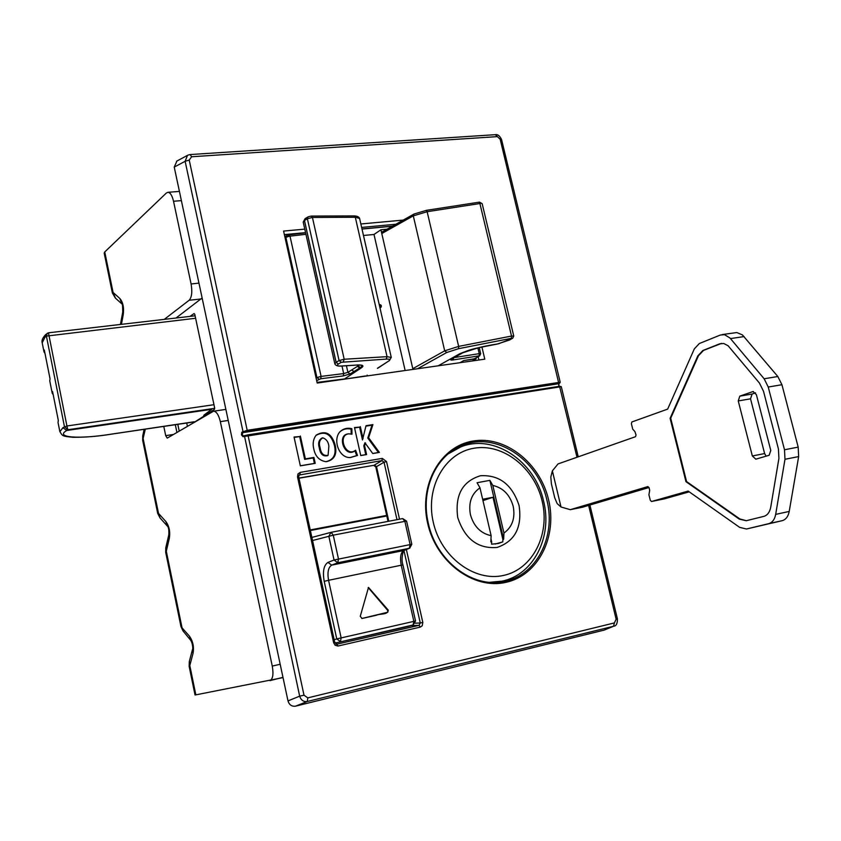 <?xml version="1.0" encoding="UTF-8"?>
<svg xmlns="http://www.w3.org/2000/svg" width="841" height="841" viewBox="0 0 841 841"><rect width="100%" height="100%" fill="white"/><g stroke="black" fill="none" stroke-linecap="round" stroke-linejoin="round"><path stroke-width="1.26" d="M190.823 640.432L183.149 631.118L181.877 626.997L166.297 551.202L169.314 538.429L168.82 534.844C169.073 530.04 168.599 527.139 167.401 526.13L160.084 517.993L158.518 513.388L143.222 439.013L142.728 435.932L144.126 429.267M190.728 640.316C193.115 644.059 192.894 650.125 192.557 649.22L189.351 661.32L189.803 665.525L189.141 666.345L195.028 694.971L195.837 694.855L189.803 665.525L193.02 653.436C194.176 647.044 192.988 641.294 189.456 636.174L180.983 626.661L165.688 552.285L166.297 551.202L165.814 547.617L168.831 534.771M169.314 538.429C170.387 531.775 169.22 526.13 165.824 521.494L167.38 526.109M115.501 298.187L113.083 292.447L112.368 292.941L104.189 253.13L104.747 251.953L166.392 192.999L167.937 192.295C170.313 192.578 172.174 195.564 173.53 201.251L191.096 283.964C192.442 291.901 191.79 297.346 189.13 300.279L164.268 319.38M121.43 324.342L123.217 314.828L122.744 312.095M123.217 314.828C124.142 307.659 123.028 302.224 119.864 298.513L121.945 303.969M193.02 653.436L192.547 649.231M189.456 636.174L190.718 640.306M163.774 426.345L165.709 435.649L167.233 438.108L213.53 411.207C216.389 411.344 218.671 414.823 220.342 421.635L272.263 666.083C273.661 674.156 272.894 679.002 269.95 680.642L282.975 677.341M282.155 677.762L195.837 694.855M225.872 409.399L213.53 411.207M176.925 432.463L175.296 424.621M176.042 318.014L202.134 297.987M59.879 431.769L62.917 427.691L66.775 430.476C54.097 437.688 79.474 439.317 111.243 434.145L194.176 421.772M211.711 409.315L203.732 415.307L211.711 409.315L66.775 430.476L67.827 429.74L64.452 426.639L46.402 336.095L44.92 337.283L42.197 342.813M62.917 427.691L66.923 425.977L213.971 404.71M214.697 408.327L67.827 429.74L66.923 425.977L48.452 332.805L195.101 315.806M48.505 332.868L45.771 334.487M48.442 332.878L47.201 333.33L46.402 336.095L195.627 318.266M45.708 334.539L44.92 337.283M45.015 353.514L43.984 351.811L44.31 350.014L45.645 356.7L50.029 378.776L49.766 380.889M53.193 394.65L52.205 393.189L52.584 391.601L58.344 420.563L58.018 422.445M203.732 415.307L205.646 415.023M770.787 450.471L769.147 455.265L755.828 459.175L752.338 455.959L738.24 400.936L739.796 396.143L753.042 391.549L756.395 394.671L770.787 450.471M552.369 470.865L561.01 506.997L557.163 503.591L554.745 497.819L551.381 483.775L550.823 477.057L552.369 470.865L558.046 463.917L635.523 436.7L636.038 434.965L634.902 431.57L632.737 429.194L631.391 423.706L631.885 421.961L667.659 409.115L694.33 348.878L699.323 343.538L720.317 335.044L724.543 334.686L729.967 337.987L764.143 378.776L768.243 387.028L784.495 449.767L784.989 459.281L775.675 514.387C774.687 519.465 772.385 522.545 768.758 523.649L746.472 529L739.607 527.349L688.169 491.081L651.491 501.499L650.293 500.279L648.916 494.739L649.683 490.24L649.073 487.78L647.885 486.582M746.472 529L782.256 520.663C785.893 519.559 788.217 516.49 789.215 511.433L798.656 456.579L798.183 447.118L781.941 384.715L777.83 376.516L742.414 334.907L736.821 332.552L722.03 334.592M664.316 498.892L689.242 491.838M664.369 498.881L651.523 501.488L664.369 498.881M582.393 507.249L649 487.517M647.843 486.592L570.293 509.678L561.01 506.997M670.109 418.324L697.851 355.848L702.887 350.508L719.623 343.853L723.775 343.506L728.106 345.756L759.455 383.086L763.523 391.307L778.419 448.926L778.913 458.408L770.755 507.091C769.767 512.19 767.455 515.291 763.817 516.385L746.188 520.737L739.302 519.118L685.962 481.672L670.109 418.324L670.708 418.219L686.561 481.557L739.912 518.981L746.324 520.695M721.515 343.391L703.497 350.413L698.461 355.754L670.708 418.219M685.962 481.672L686.561 481.557M766.119 456.148L764.616 453.572L750.529 398.823L752.096 394.04L755.554 392.842M495.16 544.053L502.781 541.877L498.461 543.444L491.565 544.19L491.68 541.93L490.829 541.867L491.123 535.675C480.674 533.404 473.767 526.392 470.424 514.66C468.29 502.697 471.475 493.762 479.98 487.833L477.057 482.723L489.872 480.358L492.805 485.436C503.107 487.822 509.909 494.781 513.199 506.303C515.386 518.067 512.306 526.981 503.948 533.057L503.643 539.228L489.872 480.358M457.735 517.53C454.781 495.296 462.34 481.367 480.411 475.743C499.312 474.66 512.211 484.595 519.086 505.567C522.282 527.318 514.955 541.278 497.115 547.449C477.972 549.005 464.842 539.039 457.735 517.53M190.203 154.555L191.59 156.762L189.225 160.084L185.136 161.304L174.234 167.086L176.925 161.02M604.248 630.077L295.517 706.167C291.764 706.64 289.251 704.884 287.99 700.9L299.669 696.159L304.011 695.202L307.817 697.883L614.393 622.918L613.541 626.272L307.27 701.499L307.817 697.883M174.234 167.086L287.99 700.9M304.011 695.202L247.916 434.85L559.538 386.282L561.283 386.66L243.007 436.689L241.451 434.881L241.798 432.274L242.765 432.663L558.687 383.727L558.834 386.397M558.603 383.801L558.939 386.376M481.935 347.07L484.794 359.17L317.204 383.044L283.585 231.075L304.778 229.13M360.852 223.979L403.238 220.09M187.417 426.313L186.702 422.918M189.95 316.405L194.103 313.535L194.807 314.439L214.634 407.864L214.444 409.388L194.376 422.235M387.06 229.194L380.91 229.772L374.003 234.471L363.47 235.48M284.742 236.289L285.488 236.226M362.008 229.067L392.316 226.229M405.141 370.513L374.003 234.471M413.099 369.378L412.794 368.673L412.963 369.399M426.292 210.397L427.144 211.711L413.299 215.864L444.7 350.834L412.794 368.673L381.782 233.546L382.466 231.769M380.91 229.772L381.782 233.546L413.299 215.864L413.972 214.056L382.434 231.79M367.296 375.906L367.118 375.107M380.037 308.163L381.436 306.208L379.133 304.158M380.006 308.016L380.878 306.545L379.28 304.81M381.026 305.188L380.468 305.525M380.91 305.073L380.353 305.399M472.295 360.947L476.195 358.771L476.006 357.972M478.161 356.742L478.928 360.001M459.964 362.702L463.822 360.526L476.195 358.771M463.822 360.526L474.366 358.802L479.181 356.058L479.233 353.651L480.674 353.714L479.244 347.606M478.76 355.89L453.078 359.948C450.734 360.263 450.145 360.032 451.312 359.254L462.003 353.241L459.932 353.64C470.266 349.414 482.755 346.198 497.399 344.001L509.709 339.943L512.19 338.46L511.444 338.313L511.517 336.053L513.756 336.032M438.245 365.793L459.932 353.64M474.366 358.802L479.612 355.911L480.674 353.683M284.721 236.184L285.688 236.1M361.987 228.962L392.547 226.103M284.363 234.607L305.567 232.642M361.641 227.427L395.848 224.242M501.583 139.627L500.185 139.291L495.381 134.676M242.019 432.095L247.191 430.308L560.211 382.224L501.572 139.585C499.848 135.864 497.788 134.224 495.36 134.676L495.296 134.676M190.129 154.555L187.985 155.112M189.225 160.084L247.191 430.308L247.086 431.097L243.732 432.095L242.996 431.528L185.136 161.304L187.49 155.375M417.556 368.747L446.781 352.484L458.629 348.668L511.444 338.313M286.623 235.522L285.088 237.856M482.166 203.69L479.296 202.208M497.399 344.001L498.345 343.811M497.315 344.043L478.476 347.732L462.392 352.915L451.312 359.254M512.19 338.46L498.429 343.832M453.078 359.948L453.604 358.035M446.781 352.484L444.7 350.834L458.65 346.397L458.629 348.668M334.844 363.88L303.233 222.182L305.146 218.628L304.474 220.479L336.137 362.313L339.081 360.547L341.309 362.292L338.366 364.048L336.085 362.334L338.366 364.048C336.368 365.509 337.315 366.171 341.204 366.014L356.573 365.089M359.181 365.099L358.129 365.94L360.295 367.612L359.622 368.022L357.457 366.361L357.93 365.047M341.204 366.014L356.973 365.036C361.977 364.847 363.081 365.709 360.295 367.612M356.426 365.099L340.868 366.098C337.619 366.287 335.612 365.541 334.844 363.859L336.085 362.334L304.431 220.51L307.375 218.713L339.081 360.547L344.19 359.244L387.049 356.668L391.275 357.446M377.966 368.106L388.752 360.978C390.676 359.601 389.825 358.97 386.198 359.107L387.049 356.668L355.312 217.262L359.591 218.439M386.198 359.107L341.309 362.292M356.973 365.036C362.849 364.752 364.332 365.677 361.441 367.801L359.622 368.022L353.914 371.575L351.79 369.903L357.457 366.361M357.057 364.994C362.902 364.731 364.363 365.667 361.441 367.801L344.568 378.934L317.068 382.424M303.212 222.077L305.062 218.681L308.048 216.862L307.375 218.713L312.431 217.462L355.312 217.262L353.987 215.916M308.731 216.642L310.76 216.158M316.679 380.668L320.726 378.755L343.296 375.916L350.045 373.982L347.901 372.342L343.685 373.583L341.993 366.024M365.572 375.948L344.61 379.133M320.726 378.755L321.104 376.411L343.685 373.583L343.296 375.916M319.054 379.228L316.92 377.567L321.104 376.411L290.008 236.163L288.6 236.395L288.274 234.965L289.041 234.797L290.008 236.163L305.935 234.303M288.274 234.933L284.815 236.636M288.841 234.87L305.619 232.862M316.111 378.061L316.92 377.567L285.887 237.362L288.6 236.395M335.948 644.08L336.894 644.164L334.792 642.545L333.656 642.797L297.514 476.91L297.956 473.956L300.237 472.379L299.922 474.66L298.681 475.796M415.286 623.192L420.279 623.002L419.028 625.347L411.007 625.62M298.975 478.235L373.688 465.346L375.79 466.934L376.516 466.639L374.413 465.041L381.93 460.605L384.043 462.214L376.516 466.639L388.784 521.241M375.79 466.934L386.681 515.407L383.012 516.7M310.371 530.513L386.807 515.975L388.027 521.388M373.688 465.346L298.933 478.056M320.085 447.622C318.623 442.976 319.548 439.717 322.849 437.846C326.308 439.055 328.326 441.798 328.873 446.066L328.106 455.233C323.638 456.179 320.968 453.635 320.085 447.622L319.317 447.917C317.824 443.112 318.802 439.769 322.25 437.888L322.566 437.877M327.801 455.549L327.696 455.654C323.06 456.737 320.263 454.151 319.317 447.917M294.129 437.436L299.669 436.553L304.663 459.386L313.22 457.956L314.408 463.412L300.321 465.788M315.932 435.438C324.826 430.56 330.965 433.788 334.35 445.12C336.558 454.319 333.73 459.848 325.845 461.72M339.785 431.959C342.991 429.099 346.765 428.153 351.086 429.131L351.181 433.998M348.374 433.851L348.3 433.861C336.253 434.797 344.736 458.587 354.923 450.829L356.7 455.591L350.14 457.557M354.566 427.943L359.601 427.144L362.471 439.948L366.024 425.714L372.92 424.61L372.027 425.168L367.79 438.045L378.429 452.5L372.721 453.467M372.92 424.61L368.61 437.751L379.396 452.416L372.763 453.541L364.931 442.776L363.785 445.846L365.761 454.634L360.726 455.486M365.919 426.135L372.027 425.168M300.374 436.027L305.367 458.871L313.924 457.441L315.228 463.349L300.342 465.861L294.045 437.026L299.669 436.553M305.367 458.871L304.663 459.386M313.924 457.441L313.22 457.956M315.228 463.349L314.408 463.412M335.117 444.826C337.357 454.35 334.371 459.985 326.14 461.709C319.37 460.731 315.238 456.421 313.746 448.768C312.474 443.491 313.304 438.928 316.248 435.081C325.309 429.972 331.596 433.22 335.117 444.826L334.35 445.12M351.864 428.689L351.98 434.219L348.91 433.819C337.178 434.734 345.462 457.967 355.386 450.366L354.923 450.829L355.596 450.24L357.53 455.454L350.445 457.546C338.65 458.303 332.51 439.233 340.142 431.58C343.401 428.616 347.249 427.638 351.685 428.637L351.086 429.131L351.685 428.637M368.61 437.751L367.79 438.045M379.396 452.416L378.429 452.5M365.572 442.976L364.584 445.625L363.785 445.846M364.584 445.625L366.592 454.582L365.761 454.634M366.592 454.582L360.736 455.559L354.481 427.543L359.601 427.144M360.326 426.618L363.018 438.634M298.566 476.921L297.514 476.91M299.123 475.049L381.93 460.605L382.287 458.377L386.534 461.593L384.043 462.214L396.994 519.664M403.953 550.54L420.279 623.002L422.813 622.435L422.224 625.778L420.3 627.113L419.028 625.347L336.894 644.164L337.998 646.056L335.096 645.226L333.656 642.797M295.517 706.167L307.27 701.499C303.538 701.993 301.004 700.206 299.669 696.159L244.395 435.627L559.538 386.282L576.926 456.926M603.849 630.235L613.541 626.272L603.481 630.351M588.637 505.43L616.138 619.249L617.42 618.902C617.473 623.454 616.306 625.872 613.941 626.156M243.007 436.689L244.311 435.659M247.916 434.85L243.375 435.974L242.292 434.66L242.765 432.663L243.732 432.095M558.971 383.559L559.685 383.16L558.834 383.675L559.044 386.355M310.245 529.935L386.681 515.407M382.991 516.637L310.35 530.45M334.813 642.629L336.4 642.808M413.383 624.895L336.484 642.787L409.325 626.135M336.474 642.797L409.378 626.125L413.173 624.968L415.538 620.984L413.846 621.373L413.089 624.979L409.756 626.009M404.227 550.361L409.872 548.101M406.581 521.126L404.868 521.346L410.103 544.516L409.346 548.269L337.809 562.755L331.701 565.141L403.712 550.529C400.663 552.611 399.832 557.509 401.22 565.215L328.558 580.301C327.223 572.385 328.263 567.339 331.701 565.141L327.969 562.408L334.045 560.001L411.817 544.264L406.581 521.126L402.681 518.571L331.217 532.3M312.547 540.521L333.257 535.17L331.154 532.311L402.681 518.571L404.868 521.346L333.257 535.17L338.481 558.939L337.809 562.755L334.045 560.001L328.842 536.253L331.018 532.342M334.171 639.696L336.757 638.908L340.479 641.578L341.152 637.909L328.558 580.301L324.195 581.331C322.513 571.46 323.764 565.152 327.969 562.408M368.19 587.565L387.606 610.272L387.817 612.216L361.851 618.492M492.805 485.436L503.948 533.057M491.68 541.93L490.976 538.871M482.955 500.616L492.994 497.273L502.897 539.617L502.781 541.877M482.639 499.249L492.994 497.273M502.897 539.617L503.643 539.228M491.123 535.675L479.98 487.833M433.283 522.314C425.136 487.517 444.836 452.879 473.988 448.232C503.044 443.07 534.413 467.764 542.14 501.057C550.287 534.256 532.826 569.178 503.643 575.412C474.597 582.161 440.989 557.205 433.283 522.314M179.207 431.128L177.777 424.253M360.263 616.306L368.505 587.428L388.227 610.103C387.995 615.181 379.964 613.394 376.253 615.297L361.977 618.482L360.263 616.306M500.921 581.415L498.86 582.214M455.696 448.652L457.704 448.127M448.295 453.825L460.857 446.876C493.646 433.441 534.992 461.183 543.58 501.089C552.758 536.705 533.604 575.002 501.961 581.163L489.756 582.287M462.792 446.182L457.283 447.769M500.679 582.004L506.135 580.069M145.314 429.099L142.676 440.348L157.688 513.346L158.518 513.388L165.824 521.494M119.864 298.513L113.083 292.447L104.747 251.953M280.179 664.253L272.263 666.083M228.226 420.447L220.342 421.635M165.709 435.649L173.509 434.461M201.262 298.933L189.13 300.279M198.96 283.123L191.096 283.964M181.383 200.631L173.53 201.251M195.196 421.709L200.442 418.355M59.837 431.559C62.633 435.848 61.361 436.174 73.178 437.299C85.488 437.362 98.124 436.332 111.086 434.208L111.243 434.145M744.075 336.579L730.493 338.587M777.83 376.516L764.143 378.776M781.941 384.715L768.243 387.028M798.183 447.118L784.495 449.767M798.656 456.579L784.989 459.281M789.215 511.433L775.675 514.387M782.13 520.695L768.642 523.67M582.802 507.165L570.45 509.635M720.243 343.759L719.623 343.853M739.302 519.118L739.912 518.981M697.851 355.848L698.461 355.754M702.887 350.508L703.497 350.413M752.338 455.959L764.616 453.572M750.529 398.823L738.24 400.936M753.357 391.517L752.748 391.622M739.796 396.143L752.096 394.04M247.086 431.097L558.697 382.928L500.185 139.291M497.02 136.641L191.59 156.762M380.468 307.606L381.026 307.28M381.436 306.208L380.878 306.545M381.288 305.609L380.731 305.935M380.679 304.884L380.121 305.22M380.395 304.726L379.838 305.062M478.992 202.25L479.906 203.533L427.144 211.711L458.65 346.397L511.517 336.053L479.906 203.533L480.653 203.438M454.466 357.541L479.233 353.651L477.877 347.88M377.378 368.326L388.752 360.978M343.349 361.746L344.19 359.244L312.431 217.462L311.181 216.074L354.061 215.916C357.005 215.979 358.844 216.789 359.559 218.324L391.254 357.341M353.914 371.575L350.045 373.982M346.429 365.74L347.901 372.342L351.79 369.903M386.534 461.593L399.517 519.181M406.361 549.509L422.813 622.435M300.237 472.379L382.287 458.377M616.138 619.249L614.393 622.918M558.697 382.928L559.528 383.223M415.538 620.984L402.923 564.921C400.505 558.224 404.069 548.3 404.101 550.424L409.725 548.164L411.817 544.264M402.923 564.921L401.22 565.215L413.846 621.373L336.757 638.908L324.195 581.331M387.606 610.272L388.227 610.103M420.3 627.113L338.418 645.941M548.574 499.722C539.985 462.823 505.262 435.417 472.999 441.052C440.621 446.108 418.608 484.574 427.659 523.333C436.216 562.187 473.693 589.94 505.956 582.34C538.366 575.318 557.625 536.516 548.574 499.722M546.892 500.122L546.923 500.237C556.385 537 535.99 576.39 503.076 581.625C472.158 588.164 436.132 560.674 428.311 523.249C420.353 490.187 435.638 455.948 461.509 445.772C494.876 430.76 538.061 458.965 546.892 500.122M142.676 440.337L142.707 436.037M159.979 517.867L157.688 513.346M165.688 552.285L165.772 547.775M115.364 298.061L112.368 292.941M122.723 312.19L120.421 324.468M122.313 304.316L121.924 303.916C122.429 302.855 122.691 305.609 122.723 312.2M115.522 298.208L121.966 304M183.065 631.013L180.983 626.661M189.141 666.345L189.288 661.562M167.937 192.295L179.417 191.422M195.08 421.783L111.086 434.198M45.603 334.655C42.66 337.84 41.503 340.5 42.155 342.644L43.984 351.811M49.735 380.731L52.205 393.189M57.997 422.308L59.848 431.601M768.758 523.649L782.256 520.663M570.293 509.678L582.645 507.207M176.578 161.209L187.532 155.343M190.182 154.555L495.37 134.676M479.549 202.134L482.156 203.648L513.746 336.001L512.674 338.303M497.294 344.053L478.403 347.764C471.633 349.194 466.44 350.865 462.823 352.768M413.982 214.045L426.408 210.334L479.128 202.187M356.468 365.099L359.759 365.026M389.341 360.768L391.244 357.33M322.25 437.888L322.849 437.846M348.91 433.819L348.311 433.861M334.792 642.545L298.671 476.836L299.207 474.976M561.283 386.66L578.166 456.495M589.898 505.052L617.42 618.902M559.675 383.17L560.211 382.224M336.484 642.787L334.844 642.755M330.986 532.353L311.874 537.431M497.157 582.34L501.961 581.163M454.319 449.472L459.491 447.412"/></g></svg>
